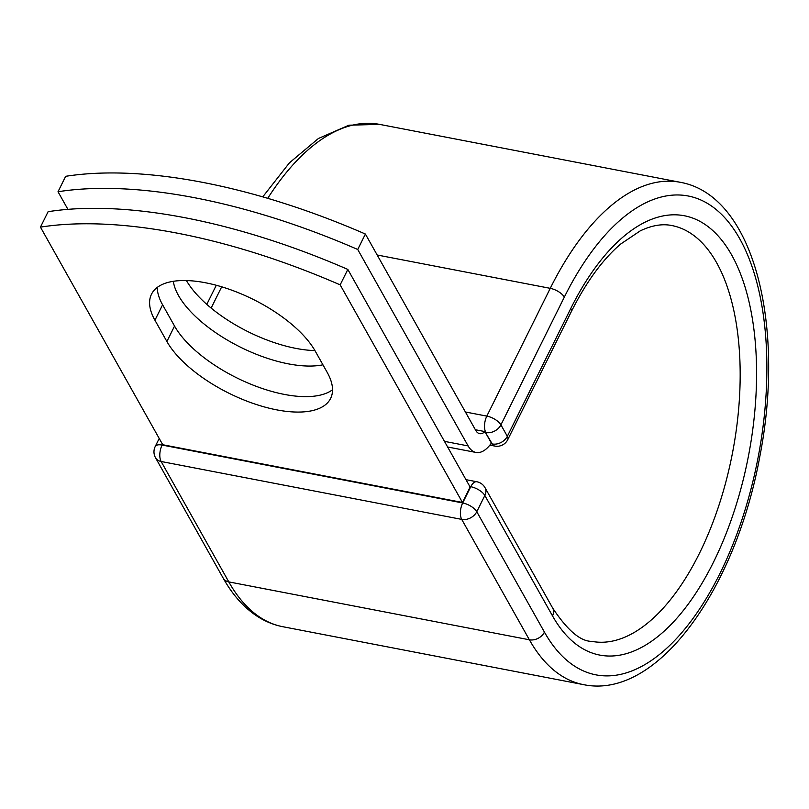 <?xml version="1.0" encoding="UTF-8"?>
<svg xmlns="http://www.w3.org/2000/svg" width="809" height="809" viewBox="0 0 809 809"><rect width="100%" height="100%" fill="white"/><g stroke="black" fill="none" stroke-linecap="round" stroke-linejoin="round"><path stroke-width="1.21" d="M205.334 282.735A93.308 40.551 -153.6 0 0 151.516 294.183A93.308 40.551 -153.6 0 0 154.934 320.233L166.887 341.499A93.308 40.551 -153.6 0 0 253.136 403.428A93.308 40.551 -153.6 0 0 330.608 398.422A93.308 40.551 -153.6 0 0 327.19 372.373L315.237 351.116A93.308 40.551 -153.6 0 0 205.334 282.735M157.259 287.417A93.308 40.551 -153.6 0 0 162.599 304.791L174.542 326.057A93.308 40.551 -153.6 0 0 251.65 384.548A93.308 40.551 -153.6 0 0 332.529 389.756M314.944 350.59A93.308 40.551 26.4 0 1 296.033 348.416A93.308 40.551 26.4 0 1 186.434 280.561M322.943 364.819A93.308 40.551 26.4 0 1 288.368 363.858A93.308 40.551 26.4 0 1 173.348 281.31M67.916 209.359L58.015 191.743A398.736 173.288 -153.6 0 1 357.73 249.485L468.128 445.921A37.325 18.081 100.9 0 0 476.016 452.453A37.325 18.081 100.9 0 0 491.387 443.089L485.42 432.471A11.963 5.794 -79.1 0 1 484.995 431.591L475.379 429.741M58.015 191.743L65.681 176.311A398.736 173.288 26.4 0 1 365.395 234.044L475.793 430.479A18.182 8.808 100.9 0 0 479.636 433.664A18.182 8.808 100.9 0 0 484.995 431.591M357.73 249.485L365.395 234.044M491.103 443.494L491.68 443.605L491.387 443.089M347.83 269.427L470.12 487.028L462.465 502.47L162.74 444.738L40.45 227.127L48.115 211.685A398.736 173.288 26.4 0 1 347.83 269.427L340.164 284.859A398.736 173.288 26.4 0 0 40.45 227.127M462.465 502.47L340.164 284.859M162.599 304.791L154.934 320.233M444.454 441.36L468.128 445.921M490.942 443.716L492.266 443.969L485.42 432.471M570.76 308.522A223.688 108.345 100.9 0 1 731.66 254.977A223.688 108.345 100.9 0 1 713.396 562.336A223.688 108.345 100.9 0 1 552.507 615.882A11.963 9.081 150.7 0 0 552.658 608.034L484.995 487.635A11.963 9.081 150.7 0 1 484.844 495.482L476.774 511.723A11.963 9.081 150.7 0 1 461.717 519.388L529.379 639.788L228.795 581.893A255.786 123.898 100.9 0 0 282.847 626.722L583.42 684.616A255.786 123.898 100.9 0 1 529.379 639.788A11.963 9.081 150.7 0 0 544.437 632.122A243.822 118.104 100.9 0 0 719.818 573.753A243.822 118.104 100.9 0 0 739.719 238.736A243.822 118.104 100.9 0 0 564.338 297.105A11.963 5.198 -153.6 0 0 550.251 288.338L486.826 416.109A11.963 5.198 26.4 0 1 500.913 424.877L507.334 436.304A11.963 5.198 26.4 0 1 507.769 439.641L571.205 311.869A11.963 5.198 -153.6 0 0 570.76 308.522L507.334 436.304A11.963 9.081 -29.3 0 1 492.266 443.969A11.963 5.794 -79.1 0 0 494.795 446.072A11.963 11.963 0 0 0 507.769 439.641M564.338 297.105L500.913 424.877A11.963 9.081 -29.3 0 1 485.845 432.552A11.963 5.794 -79.1 0 1 486.826 416.109L465.397 411.983M221.696 286.811L211.139 308.077M583.42 684.616C657.312 700.109 735.583 589.164 759.813 456.559C785.569 325.329 753.948 195.303 680.187 182.278A255.786 123.898 100.9 0 0 550.251 288.338L377.176 254.997M262.753 196.87L289.44 162.821L318.443 138.481L348.952 125.193L379.613 124.384A255.786 123.898 100.9 0 0 267.728 198.326M162.488 444.293L162.113 445.051L462.687 502.955A11.963 5.794 -79.1 0 0 461.717 519.388L161.133 461.494L228.795 581.893A11.963 9.081 150.7 0 1 223.163 578.101C231.657 593.29 241.871 605.243 253.824 613.96C262.783 620.432 272.461 624.69 282.847 626.722M552.658 608.034C567.412 630.322 580.447 641.426 591.753 641.355A211.725 102.551 100.9 0 0 732.509 452.848A211.725 102.551 100.9 0 0 671.854 225.549C662.318 223.577 651.771 225.357 640.232 230.878L620.554 244.126C602.614 259.497 586.161 282.068 571.205 311.869M552.507 615.882L484.844 495.482A11.963 5.198 -153.6 0 0 470.757 486.715L469.847 486.543M544.437 632.122L476.774 511.723A11.963 5.198 -153.6 0 0 462.687 502.955L470.757 486.715A11.963 5.794 -79.1 0 1 476.825 481.749A11.963 11.963 0 0 1 484.995 487.635M159.211 438.458L155.217 446.528A11.963 5.198 -153.6 0 1 162.113 445.051A11.963 5.794 -79.1 0 0 161.133 461.494A11.963 9.081 150.7 0 1 155.5 457.702L223.163 578.101M174.542 326.057L166.887 341.499M447.62 446.983L476.016 452.453M216.286 285.264L206.801 304.376M379.613 124.384L680.187 182.278M489.87 445.122L494.795 446.072M465.984 479.666L476.825 481.749M155.217 446.528A11.963 11.963 0 0 0 155.5 457.702"/></g></svg>
